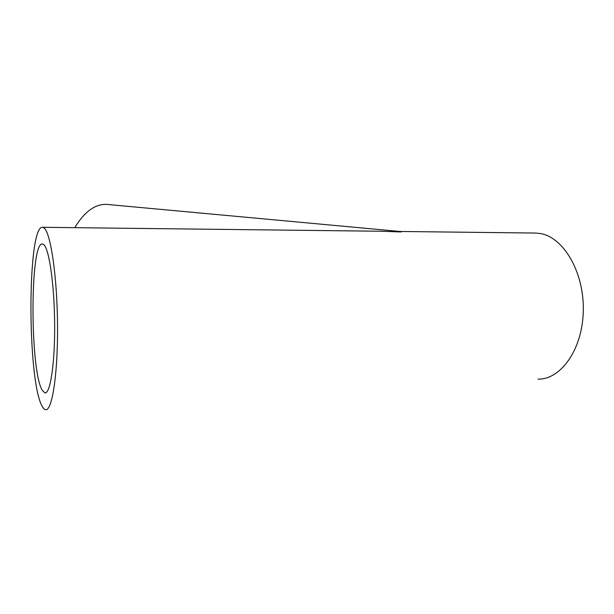 <?xml version="1.0" encoding="UTF-8"?>
<svg xmlns="http://www.w3.org/2000/svg" width="614" height="614" viewBox="0 0 614 614"><rect width="100%" height="100%" fill="white"/><g stroke="black" fill="none" stroke-linecap="round" stroke-linejoin="round"><path stroke-width="0.92" d="M538.048 379.137C560.958 379.613 582.701 349.212 583.3 310.569C584.137 271.948 563.422 237.234 540.374 233.55L535.776 233.051L400.059 231.47L401.157 231.962L381.087 231.248L42.619 227.295C27.277 225.054 27.1 378.646 41.898 405.77C43.064 408.11 44.254 409.4 45.459 409.653C51.99 411.756 57.946 374.548 57.532 325.313C57.194 276.1 50.548 232.069 43.939 227.871L42.619 227.295M74.747 227.671C84.816 211.132 95.822 203.403 107.772 204.485L399.891 231.463M42.082 390.036L44.822 392.86C50.164 394.449 54.945 364.186 54.654 324.553C54.423 284.957 49.158 248.754 43.747 244.595L42.504 243.973C29.94 241.409 29.863 369.275 42.082 390.036M535.776 233.051L534.51 233.036M44.822 392.86L45.574 392.822"/></g></svg>
